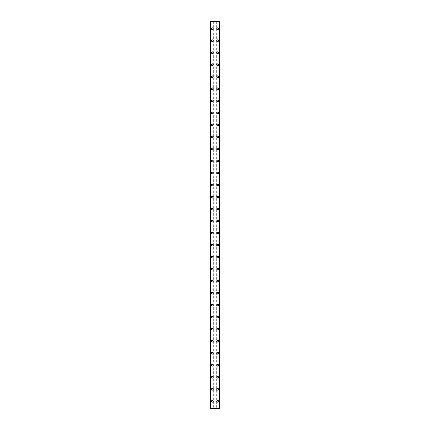 <?xml version="1.0" encoding="UTF-8"?>
<svg xmlns="http://www.w3.org/2000/svg" width="430" height="430" viewBox="0 0 430 430"><rect width="100%" height="100%" fill="white"/><g stroke="black" fill="none" stroke-linecap="round" stroke-linejoin="round"><path stroke-width="0.32" stroke-dasharray="2.15 1.61" d="M212.898 401.287A0.543 0.543 0 0 0 212.355 400.749A0.543 0.543 0 0 0 211.813 401.287A0.543 0.543 0 0 0 212.355 401.83A0.543 0.543 0 0 0 212.898 401.287A0.543 0.543 0 0 0 212.355 400.749A0.543 0.543 0 0 0 211.813 401.287A0.543 0.543 0 0 0 212.355 401.83A0.543 0.543 0 0 0 212.898 401.287M211.452 401.287A0.903 0.903 0 0 1 212.355 400.389A0.903 0.903 0 0 1 213.258 401.287A0.903 0.903 0 0 0 212.355 400.389A0.903 0.903 0 0 0 211.452 401.287A0.903 0.903 0 0 0 212.355 402.19A0.903 0.903 0 0 0 213.258 401.287A0.903 0.903 0 0 0 212.355 400.389A0.903 0.903 0 0 0 211.452 401.287A0.903 0.903 0 0 0 212.355 402.19A0.903 0.903 0 0 0 213.258 401.287A0.903 0.903 0 0 1 212.355 402.19A0.903 0.903 0 0 1 211.452 401.287M212.898 389.268A0.543 0.543 0 0 0 212.355 388.731A0.543 0.543 0 0 0 211.813 389.268A0.543 0.543 0 0 0 212.355 389.811A0.543 0.543 0 0 0 212.898 389.268A0.543 0.543 0 0 0 212.355 388.731A0.543 0.543 0 0 0 211.813 389.268A0.543 0.543 0 0 0 212.355 389.811A0.543 0.543 0 0 0 212.898 389.268M211.452 389.268A0.903 0.903 0 0 1 212.355 388.371A0.903 0.903 0 0 1 213.258 389.268A0.903 0.903 0 0 0 212.355 388.371A0.903 0.903 0 0 0 211.452 389.268A0.903 0.903 0 0 0 212.355 390.171A0.903 0.903 0 0 0 213.258 389.268A0.903 0.903 0 0 0 212.355 388.371A0.903 0.903 0 0 0 211.452 389.268A0.903 0.903 0 0 0 212.355 390.171A0.903 0.903 0 0 0 213.258 389.268A0.903 0.903 0 0 1 212.355 390.171A0.903 0.903 0 0 1 211.452 389.268M212.898 377.25A0.543 0.543 0 0 0 212.355 376.712A0.543 0.543 0 0 0 211.813 377.25A0.543 0.543 0 0 0 212.355 377.793A0.543 0.543 0 0 0 212.898 377.25A0.543 0.543 0 0 0 212.355 376.712A0.543 0.543 0 0 0 211.813 377.25A0.543 0.543 0 0 0 212.355 377.793A0.543 0.543 0 0 0 212.898 377.25M211.452 377.25A0.903 0.903 0 0 1 212.355 376.352A0.903 0.903 0 0 1 213.258 377.25A0.903 0.903 0 0 0 212.355 376.352A0.903 0.903 0 0 0 211.452 377.25A0.903 0.903 0 0 0 212.355 378.153A0.903 0.903 0 0 0 213.258 377.25A0.903 0.903 0 0 0 212.355 376.352A0.903 0.903 0 0 0 211.452 377.25A0.903 0.903 0 0 0 212.355 378.153A0.903 0.903 0 0 0 213.258 377.25A0.903 0.903 0 0 1 212.355 378.153A0.903 0.903 0 0 1 211.452 377.25M212.898 365.231A0.543 0.543 0 0 0 212.355 364.694A0.543 0.543 0 0 0 211.813 365.231A0.543 0.543 0 0 0 212.355 365.774A0.543 0.543 0 0 0 212.898 365.231A0.543 0.543 0 0 0 212.355 364.694A0.543 0.543 0 0 0 211.813 365.231A0.543 0.543 0 0 0 212.355 365.774A0.543 0.543 0 0 0 212.898 365.231M211.452 365.231A0.903 0.903 0 0 1 212.355 364.334A0.903 0.903 0 0 1 213.258 365.231A0.903 0.903 0 0 0 212.355 364.334A0.903 0.903 0 0 0 211.452 365.231A0.903 0.903 0 0 0 212.355 366.134A0.903 0.903 0 0 0 213.258 365.231A0.903 0.903 0 0 0 212.355 364.334A0.903 0.903 0 0 0 211.452 365.231A0.903 0.903 0 0 0 212.355 366.134A0.903 0.903 0 0 0 213.258 365.231A0.903 0.903 0 0 1 212.355 366.134A0.903 0.903 0 0 1 211.452 365.231M212.898 353.213A0.543 0.543 0 0 0 212.355 352.675A0.543 0.543 0 0 0 211.813 353.213A0.543 0.543 0 0 0 212.355 353.756A0.543 0.543 0 0 0 212.898 353.213A0.543 0.543 0 0 0 212.355 352.675A0.543 0.543 0 0 0 211.813 353.213A0.543 0.543 0 0 0 212.355 353.756A0.543 0.543 0 0 0 212.898 353.213M211.452 353.213A0.903 0.903 0 0 1 212.355 352.315A0.903 0.903 0 0 1 213.258 353.213A0.903 0.903 0 0 0 212.355 352.315A0.903 0.903 0 0 0 211.452 353.213A0.903 0.903 0 0 0 212.355 354.116A0.903 0.903 0 0 0 213.258 353.213A0.903 0.903 0 0 0 212.355 352.315A0.903 0.903 0 0 0 211.452 353.213A0.903 0.903 0 0 0 212.355 354.116A0.903 0.903 0 0 0 213.258 353.213A0.903 0.903 0 0 1 212.355 354.116A0.903 0.903 0 0 1 211.452 353.213M212.898 341.194A0.543 0.543 0 0 0 212.355 340.657A0.543 0.543 0 0 0 211.813 341.194A0.543 0.543 0 0 0 212.355 341.737A0.543 0.543 0 0 0 212.898 341.194A0.543 0.543 0 0 0 212.355 340.657A0.543 0.543 0 0 0 211.813 341.194A0.543 0.543 0 0 0 212.355 341.737A0.543 0.543 0 0 0 212.898 341.194M211.452 341.194A0.903 0.903 0 0 1 212.355 340.297A0.903 0.903 0 0 1 213.258 341.194A0.903 0.903 0 0 0 212.355 340.297A0.903 0.903 0 0 0 211.452 341.194A0.903 0.903 0 0 0 212.355 342.097A0.903 0.903 0 0 0 213.258 341.194A0.903 0.903 0 0 0 212.355 340.297A0.903 0.903 0 0 0 211.452 341.194A0.903 0.903 0 0 0 212.355 342.097A0.903 0.903 0 0 0 213.258 341.194A0.903 0.903 0 0 1 212.355 342.097A0.903 0.903 0 0 1 211.452 341.194M212.898 329.176A0.543 0.543 0 0 0 212.355 328.638A0.543 0.543 0 0 0 211.813 329.176A0.543 0.543 0 0 0 212.355 329.719A0.543 0.543 0 0 0 212.898 329.176A0.543 0.543 0 0 0 212.355 328.638A0.543 0.543 0 0 0 211.813 329.176A0.543 0.543 0 0 0 212.355 329.719A0.543 0.543 0 0 0 212.898 329.176M211.452 329.176A0.903 0.903 0 0 1 212.355 328.278A0.903 0.903 0 0 1 213.258 329.176A0.903 0.903 0 0 0 212.355 328.278A0.903 0.903 0 0 0 211.452 329.176A0.903 0.903 0 0 0 212.355 330.079A0.903 0.903 0 0 0 213.258 329.176A0.903 0.903 0 0 0 212.355 328.278A0.903 0.903 0 0 0 211.452 329.176A0.903 0.903 0 0 0 212.355 330.079A0.903 0.903 0 0 0 213.258 329.176A0.903 0.903 0 0 1 212.355 330.079A0.903 0.903 0 0 1 211.452 329.176M212.898 317.157A0.543 0.543 0 0 0 212.355 316.62A0.543 0.543 0 0 0 211.813 317.157A0.543 0.543 0 0 0 212.355 317.7A0.543 0.543 0 0 0 212.898 317.157A0.543 0.543 0 0 0 212.355 316.62A0.543 0.543 0 0 0 211.813 317.157A0.543 0.543 0 0 0 212.355 317.7A0.543 0.543 0 0 0 212.898 317.157M211.452 317.157A0.903 0.903 0 0 1 212.355 316.26A0.903 0.903 0 0 1 213.258 317.157A0.903 0.903 0 0 0 212.355 316.26A0.903 0.903 0 0 0 211.452 317.157A0.903 0.903 0 0 0 212.355 318.06A0.903 0.903 0 0 0 213.258 317.157A0.903 0.903 0 0 0 212.355 316.26A0.903 0.903 0 0 0 211.452 317.157A0.903 0.903 0 0 0 212.355 318.06A0.903 0.903 0 0 0 213.258 317.157A0.903 0.903 0 0 1 212.355 318.06A0.903 0.903 0 0 1 211.452 317.157M212.898 305.139A0.543 0.543 0 0 0 212.355 304.601A0.543 0.543 0 0 0 211.813 305.139A0.543 0.543 0 0 0 212.355 305.682A0.543 0.543 0 0 0 212.898 305.139A0.543 0.543 0 0 0 212.355 304.601A0.543 0.543 0 0 0 211.813 305.139A0.543 0.543 0 0 0 212.355 305.682A0.543 0.543 0 0 0 212.898 305.139M211.452 305.139A0.903 0.903 0 0 1 212.355 304.236A0.903 0.903 0 0 1 213.258 305.139A0.903 0.903 0 0 0 212.355 304.236A0.903 0.903 0 0 0 211.452 305.139A0.903 0.903 0 0 0 212.355 306.042A0.903 0.903 0 0 0 213.258 305.139A0.903 0.903 0 0 0 212.355 304.236A0.903 0.903 0 0 0 211.452 305.139A0.903 0.903 0 0 0 212.355 306.042A0.903 0.903 0 0 0 213.258 305.139A0.903 0.903 0 0 1 212.355 306.042A0.903 0.903 0 0 1 211.452 305.139M212.898 293.12A0.543 0.543 0 0 0 212.355 292.583A0.543 0.543 0 0 0 211.813 293.12A0.543 0.543 0 0 0 212.355 293.663A0.543 0.543 0 0 0 212.898 293.12A0.543 0.543 0 0 0 212.355 292.583A0.543 0.543 0 0 0 211.813 293.12A0.543 0.543 0 0 0 212.355 293.663A0.543 0.543 0 0 0 212.898 293.12M211.452 293.12A0.903 0.903 0 0 1 212.355 292.217A0.903 0.903 0 0 1 213.258 293.12A0.903 0.903 0 0 0 212.355 292.217A0.903 0.903 0 0 0 211.452 293.12A0.903 0.903 0 0 0 212.355 294.023A0.903 0.903 0 0 0 213.258 293.12A0.903 0.903 0 0 0 212.355 292.217A0.903 0.903 0 0 0 211.452 293.12A0.903 0.903 0 0 0 212.355 294.023A0.903 0.903 0 0 0 213.258 293.12A0.903 0.903 0 0 1 212.355 294.023A0.903 0.903 0 0 1 211.452 293.12M212.898 281.102A0.543 0.543 0 0 0 212.355 280.564A0.543 0.543 0 0 0 211.813 281.102A0.543 0.543 0 0 0 212.355 281.645A0.543 0.543 0 0 0 212.898 281.102A0.543 0.543 0 0 0 212.355 280.564A0.543 0.543 0 0 0 211.813 281.102A0.543 0.543 0 0 0 212.355 281.645A0.543 0.543 0 0 0 212.898 281.102M211.452 281.102A0.903 0.903 0 0 1 212.355 280.199A0.903 0.903 0 0 1 213.258 281.102A0.903 0.903 0 0 0 212.355 280.199A0.903 0.903 0 0 0 211.452 281.102A0.903 0.903 0 0 0 212.355 282.005A0.903 0.903 0 0 0 213.258 281.102A0.903 0.903 0 0 0 212.355 280.199A0.903 0.903 0 0 0 211.452 281.102A0.903 0.903 0 0 0 212.355 282.005A0.903 0.903 0 0 0 213.258 281.102A0.903 0.903 0 0 1 212.355 282.005A0.903 0.903 0 0 1 211.452 281.102M212.898 269.083A0.543 0.543 0 0 0 212.355 268.54A0.543 0.543 0 0 0 211.813 269.083A0.543 0.543 0 0 0 212.355 269.626A0.543 0.543 0 0 0 212.898 269.083A0.543 0.543 0 0 0 212.355 268.54A0.543 0.543 0 0 0 211.813 269.083A0.543 0.543 0 0 0 212.355 269.626A0.543 0.543 0 0 0 212.898 269.083M211.452 269.083A0.903 0.903 0 0 1 212.355 268.18A0.903 0.903 0 0 1 213.258 269.083A0.903 0.903 0 0 0 212.355 268.18A0.903 0.903 0 0 0 211.452 269.083A0.903 0.903 0 0 0 212.355 269.986A0.903 0.903 0 0 0 213.258 269.083A0.903 0.903 0 0 0 212.355 268.18A0.903 0.903 0 0 0 211.452 269.083A0.903 0.903 0 0 0 212.355 269.986A0.903 0.903 0 0 0 213.258 269.083A0.903 0.903 0 0 1 212.355 269.986A0.903 0.903 0 0 1 211.452 269.083M212.898 257.065A0.543 0.543 0 0 0 212.355 256.522A0.543 0.543 0 0 0 211.813 257.065A0.543 0.543 0 0 0 212.355 257.608A0.543 0.543 0 0 0 212.898 257.065A0.543 0.543 0 0 0 212.355 256.522A0.543 0.543 0 0 0 211.813 257.065A0.543 0.543 0 0 0 212.355 257.608A0.543 0.543 0 0 0 212.898 257.065M211.452 257.065A0.903 0.903 0 0 1 212.355 256.162A0.903 0.903 0 0 1 213.258 257.065A0.903 0.903 0 0 0 212.355 256.162A0.903 0.903 0 0 0 211.452 257.065A0.903 0.903 0 0 0 212.355 257.968A0.903 0.903 0 0 0 213.258 257.065A0.903 0.903 0 0 0 212.355 256.162A0.903 0.903 0 0 0 211.452 257.065A0.903 0.903 0 0 0 212.355 257.968A0.903 0.903 0 0 0 213.258 257.065A0.903 0.903 0 0 1 212.355 257.968A0.903 0.903 0 0 1 211.452 257.065M212.898 245.046A0.543 0.543 0 0 0 212.355 244.503A0.543 0.543 0 0 0 211.813 245.046A0.543 0.543 0 0 0 212.355 245.589A0.543 0.543 0 0 0 212.898 245.046A0.543 0.543 0 0 0 212.355 244.503A0.543 0.543 0 0 0 211.813 245.046A0.543 0.543 0 0 0 212.355 245.589A0.543 0.543 0 0 0 212.898 245.046M211.452 245.046A0.903 0.903 0 0 1 212.355 244.143A0.903 0.903 0 0 1 213.258 245.046A0.903 0.903 0 0 0 212.355 244.143A0.903 0.903 0 0 0 211.452 245.046A0.903 0.903 0 0 0 212.355 245.949A0.903 0.903 0 0 0 213.258 245.046A0.903 0.903 0 0 0 212.355 244.143A0.903 0.903 0 0 0 211.452 245.046A0.903 0.903 0 0 0 212.355 245.949A0.903 0.903 0 0 0 213.258 245.046A0.903 0.903 0 0 1 212.355 245.949A0.903 0.903 0 0 1 211.452 245.046M212.898 233.028A0.543 0.543 0 0 0 212.355 232.485A0.543 0.543 0 0 0 211.813 233.028A0.543 0.543 0 0 0 212.355 233.571A0.543 0.543 0 0 0 212.898 233.028A0.543 0.543 0 0 0 212.355 232.485A0.543 0.543 0 0 0 211.813 233.028A0.543 0.543 0 0 0 212.355 233.571A0.543 0.543 0 0 0 212.898 233.028M211.452 233.028A0.903 0.903 0 0 1 212.355 232.125A0.903 0.903 0 0 1 213.258 233.028A0.903 0.903 0 0 0 212.355 232.125A0.903 0.903 0 0 0 211.452 233.028A0.903 0.903 0 0 0 212.355 233.931A0.903 0.903 0 0 0 213.258 233.028A0.903 0.903 0 0 0 212.355 232.125A0.903 0.903 0 0 0 211.452 233.028A0.903 0.903 0 0 0 212.355 233.931A0.903 0.903 0 0 0 213.258 233.028A0.903 0.903 0 0 1 212.355 233.931A0.903 0.903 0 0 1 211.452 233.028M212.898 221.009A0.543 0.543 0 0 0 212.355 220.466A0.543 0.543 0 0 0 211.813 221.009A0.543 0.543 0 0 0 212.355 221.552A0.543 0.543 0 0 0 212.898 221.009A0.543 0.543 0 0 0 212.355 220.466A0.543 0.543 0 0 0 211.813 221.009A0.543 0.543 0 0 0 212.355 221.552A0.543 0.543 0 0 0 212.898 221.009M211.452 221.009A0.903 0.903 0 0 1 212.355 220.106A0.903 0.903 0 0 1 213.258 221.009A0.903 0.903 0 0 0 212.355 220.106A0.903 0.903 0 0 0 211.452 221.009A0.903 0.903 0 0 0 212.355 221.912A0.903 0.903 0 0 0 213.258 221.009A0.903 0.903 0 0 0 212.355 220.106A0.903 0.903 0 0 0 211.452 221.009A0.903 0.903 0 0 0 212.355 221.912A0.903 0.903 0 0 0 213.258 221.009A0.903 0.903 0 0 1 212.355 221.912A0.903 0.903 0 0 1 211.452 221.009M212.898 208.991A0.543 0.543 0 0 0 212.355 208.448A0.543 0.543 0 0 0 211.813 208.991A0.543 0.543 0 0 0 212.355 209.534A0.543 0.543 0 0 0 212.898 208.991A0.543 0.543 0 0 0 212.355 208.448A0.543 0.543 0 0 0 211.813 208.991A0.543 0.543 0 0 0 212.355 209.534A0.543 0.543 0 0 0 212.898 208.991M211.452 208.991A0.903 0.903 0 0 1 212.355 208.088A0.903 0.903 0 0 1 213.258 208.991A0.903 0.903 0 0 0 212.355 208.088A0.903 0.903 0 0 0 211.452 208.991A0.903 0.903 0 0 0 212.355 209.894A0.903 0.903 0 0 0 213.258 208.991A0.903 0.903 0 0 0 212.355 208.088A0.903 0.903 0 0 0 211.452 208.991A0.903 0.903 0 0 0 212.355 209.894A0.903 0.903 0 0 0 213.258 208.991A0.903 0.903 0 0 1 212.355 209.894A0.903 0.903 0 0 1 211.452 208.991M212.898 196.972A0.543 0.543 0 0 0 212.355 196.429A0.543 0.543 0 0 0 211.813 196.972A0.543 0.543 0 0 0 212.355 197.515A0.543 0.543 0 0 0 212.898 196.972A0.543 0.543 0 0 0 212.355 196.429A0.543 0.543 0 0 0 211.813 196.972A0.543 0.543 0 0 0 212.355 197.515A0.543 0.543 0 0 0 212.898 196.972M211.452 196.972A0.903 0.903 0 0 1 212.355 196.069A0.903 0.903 0 0 1 213.258 196.972A0.903 0.903 0 0 0 212.355 196.069A0.903 0.903 0 0 0 211.452 196.972A0.903 0.903 0 0 0 212.355 197.875A0.903 0.903 0 0 0 213.258 196.972A0.903 0.903 0 0 0 212.355 196.069A0.903 0.903 0 0 0 211.452 196.972A0.903 0.903 0 0 0 212.355 197.875A0.903 0.903 0 0 0 213.258 196.972A0.903 0.903 0 0 1 212.355 197.875A0.903 0.903 0 0 1 211.452 196.972M212.898 184.954A0.543 0.543 0 0 0 212.355 184.411A0.543 0.543 0 0 0 211.813 184.954A0.543 0.543 0 0 0 212.355 185.497A0.543 0.543 0 0 0 212.898 184.954A0.543 0.543 0 0 0 212.355 184.411A0.543 0.543 0 0 0 211.813 184.954A0.543 0.543 0 0 0 212.355 185.497A0.543 0.543 0 0 0 212.898 184.954M211.452 184.954A0.903 0.903 0 0 1 212.355 184.051A0.903 0.903 0 0 1 213.258 184.954A0.903 0.903 0 0 0 212.355 184.051A0.903 0.903 0 0 0 211.452 184.954A0.903 0.903 0 0 0 212.355 185.857A0.903 0.903 0 0 0 213.258 184.954A0.903 0.903 0 0 0 212.355 184.051A0.903 0.903 0 0 0 211.452 184.954A0.903 0.903 0 0 0 212.355 185.857A0.903 0.903 0 0 0 213.258 184.954A0.903 0.903 0 0 1 212.355 185.857A0.903 0.903 0 0 1 211.452 184.954M212.898 172.935A0.543 0.543 0 0 0 212.355 172.392A0.543 0.543 0 0 0 211.813 172.935A0.543 0.543 0 0 0 212.355 173.478A0.543 0.543 0 0 0 212.898 172.935A0.543 0.543 0 0 0 212.355 172.392A0.543 0.543 0 0 0 211.813 172.935A0.543 0.543 0 0 0 212.355 173.478A0.543 0.543 0 0 0 212.898 172.935M211.452 172.935A0.903 0.903 0 0 1 212.355 172.032A0.903 0.903 0 0 1 213.258 172.935A0.903 0.903 0 0 0 212.355 172.032A0.903 0.903 0 0 0 211.452 172.935A0.903 0.903 0 0 0 212.355 173.838A0.903 0.903 0 0 0 213.258 172.935A0.903 0.903 0 0 0 212.355 172.032A0.903 0.903 0 0 0 211.452 172.935A0.903 0.903 0 0 0 212.355 173.838A0.903 0.903 0 0 0 213.258 172.935A0.903 0.903 0 0 1 212.355 173.838A0.903 0.903 0 0 1 211.452 172.935M212.898 160.917A0.543 0.543 0 0 0 212.355 160.374A0.543 0.543 0 0 0 211.813 160.917A0.543 0.543 0 0 0 212.355 161.46A0.543 0.543 0 0 0 212.898 160.917A0.543 0.543 0 0 0 212.355 160.374A0.543 0.543 0 0 0 211.813 160.917A0.543 0.543 0 0 0 212.355 161.46A0.543 0.543 0 0 0 212.898 160.917M211.452 160.917A0.903 0.903 0 0 1 212.355 160.014A0.903 0.903 0 0 1 213.258 160.917A0.903 0.903 0 0 0 212.355 160.014A0.903 0.903 0 0 0 211.452 160.917A0.903 0.903 0 0 0 212.355 161.82A0.903 0.903 0 0 0 213.258 160.917A0.903 0.903 0 0 0 212.355 160.014A0.903 0.903 0 0 0 211.452 160.917A0.903 0.903 0 0 0 212.355 161.82A0.903 0.903 0 0 0 213.258 160.917A0.903 0.903 0 0 1 212.355 161.82A0.903 0.903 0 0 1 211.452 160.917M212.898 148.898A0.543 0.543 0 0 0 212.355 148.355A0.543 0.543 0 0 0 211.813 148.898A0.543 0.543 0 0 0 212.355 149.436A0.543 0.543 0 0 0 212.898 148.898A0.543 0.543 0 0 0 212.355 148.355A0.543 0.543 0 0 0 211.813 148.898A0.543 0.543 0 0 0 212.355 149.436A0.543 0.543 0 0 0 212.898 148.898M211.452 148.898A0.903 0.903 0 0 1 212.355 147.995A0.903 0.903 0 0 1 213.258 148.898A0.903 0.903 0 0 0 212.355 147.995A0.903 0.903 0 0 0 211.452 148.898A0.903 0.903 0 0 0 212.355 149.801A0.903 0.903 0 0 0 213.258 148.898A0.903 0.903 0 0 0 212.355 147.995A0.903 0.903 0 0 0 211.452 148.898A0.903 0.903 0 0 0 212.355 149.801A0.903 0.903 0 0 0 213.258 148.898A0.903 0.903 0 0 1 212.355 149.801A0.903 0.903 0 0 1 211.452 148.898M212.898 136.88A0.543 0.543 0 0 0 212.355 136.337A0.543 0.543 0 0 0 211.813 136.88A0.543 0.543 0 0 0 212.355 137.417A0.543 0.543 0 0 0 212.898 136.88A0.543 0.543 0 0 0 212.355 136.337A0.543 0.543 0 0 0 211.813 136.88A0.543 0.543 0 0 0 212.355 137.417A0.543 0.543 0 0 0 212.898 136.88M211.452 136.88A0.903 0.903 0 0 1 212.355 135.977A0.903 0.903 0 0 1 213.258 136.88A0.903 0.903 0 0 0 212.355 135.977A0.903 0.903 0 0 0 211.452 136.88A0.903 0.903 0 0 0 212.355 137.783A0.903 0.903 0 0 0 213.258 136.88A0.903 0.903 0 0 0 212.355 135.977A0.903 0.903 0 0 0 211.452 136.88A0.903 0.903 0 0 0 212.355 137.783A0.903 0.903 0 0 0 213.258 136.88A0.903 0.903 0 0 1 212.355 137.783A0.903 0.903 0 0 1 211.452 136.88M212.898 124.861A0.543 0.543 0 0 0 212.355 124.318A0.543 0.543 0 0 0 211.813 124.861A0.543 0.543 0 0 0 212.355 125.399A0.543 0.543 0 0 0 212.898 124.861A0.543 0.543 0 0 0 212.355 124.318A0.543 0.543 0 0 0 211.813 124.861A0.543 0.543 0 0 0 212.355 125.399A0.543 0.543 0 0 0 212.898 124.861M211.452 124.861A0.903 0.903 0 0 1 212.355 123.958A0.903 0.903 0 0 1 213.258 124.861A0.903 0.903 0 0 0 212.355 123.958A0.903 0.903 0 0 0 211.452 124.861A0.903 0.903 0 0 0 212.355 125.764A0.903 0.903 0 0 0 213.258 124.861A0.903 0.903 0 0 0 212.355 123.958A0.903 0.903 0 0 0 211.452 124.861A0.903 0.903 0 0 0 212.355 125.764A0.903 0.903 0 0 0 213.258 124.861A0.903 0.903 0 0 1 212.355 125.764A0.903 0.903 0 0 1 211.452 124.861M212.898 112.843A0.543 0.543 0 0 0 212.355 112.3A0.543 0.543 0 0 0 211.813 112.843A0.543 0.543 0 0 0 212.355 113.38A0.543 0.543 0 0 0 212.898 112.843A0.543 0.543 0 0 0 212.355 112.3A0.543 0.543 0 0 0 211.813 112.843A0.543 0.543 0 0 0 212.355 113.38A0.543 0.543 0 0 0 212.898 112.843M211.452 112.843A0.903 0.903 0 0 1 212.355 111.94A0.903 0.903 0 0 1 213.258 112.843A0.903 0.903 0 0 0 212.355 111.94A0.903 0.903 0 0 0 211.452 112.843A0.903 0.903 0 0 0 212.355 113.74A0.903 0.903 0 0 0 213.258 112.843A0.903 0.903 0 0 0 212.355 111.94A0.903 0.903 0 0 0 211.452 112.843A0.903 0.903 0 0 0 212.355 113.74A0.903 0.903 0 0 0 213.258 112.843A0.903 0.903 0 0 1 212.355 113.74A0.903 0.903 0 0 1 211.452 112.843M212.898 100.824A0.543 0.543 0 0 0 212.355 100.281A0.543 0.543 0 0 0 211.813 100.824A0.543 0.543 0 0 0 212.355 101.362A0.543 0.543 0 0 0 212.898 100.824A0.543 0.543 0 0 0 212.355 100.281A0.543 0.543 0 0 0 211.813 100.824A0.543 0.543 0 0 0 212.355 101.362A0.543 0.543 0 0 0 212.898 100.824M211.452 100.824A0.903 0.903 0 0 1 212.355 99.921A0.903 0.903 0 0 1 213.258 100.824A0.903 0.903 0 0 0 212.355 99.921A0.903 0.903 0 0 0 211.452 100.824A0.903 0.903 0 0 0 212.355 101.722A0.903 0.903 0 0 0 213.258 100.824A0.903 0.903 0 0 0 212.355 99.921A0.903 0.903 0 0 0 211.452 100.824A0.903 0.903 0 0 0 212.355 101.722A0.903 0.903 0 0 0 213.258 100.824A0.903 0.903 0 0 1 212.355 101.722A0.903 0.903 0 0 1 211.452 100.824M212.898 88.806A0.543 0.543 0 0 0 212.355 88.263A0.543 0.543 0 0 0 211.813 88.806A0.543 0.543 0 0 0 212.355 89.343A0.543 0.543 0 0 0 212.898 88.806A0.543 0.543 0 0 0 212.355 88.263A0.543 0.543 0 0 0 211.813 88.806A0.543 0.543 0 0 0 212.355 89.343A0.543 0.543 0 0 0 212.898 88.806M211.452 88.806A0.903 0.903 0 0 1 212.355 87.903A0.903 0.903 0 0 1 213.258 88.806A0.903 0.903 0 0 0 212.355 87.903A0.903 0.903 0 0 0 211.452 88.806A0.903 0.903 0 0 0 212.355 89.703A0.903 0.903 0 0 0 213.258 88.806A0.903 0.903 0 0 0 212.355 87.903A0.903 0.903 0 0 0 211.452 88.806A0.903 0.903 0 0 0 212.355 89.703A0.903 0.903 0 0 0 213.258 88.806A0.903 0.903 0 0 1 212.355 89.703A0.903 0.903 0 0 1 211.452 88.806M212.898 76.787A0.543 0.543 0 0 0 212.355 76.244A0.543 0.543 0 0 0 211.813 76.787A0.543 0.543 0 0 0 212.355 77.325A0.543 0.543 0 0 0 212.898 76.787A0.543 0.543 0 0 0 212.355 76.244A0.543 0.543 0 0 0 211.813 76.787A0.543 0.543 0 0 0 212.355 77.325A0.543 0.543 0 0 0 212.898 76.787M211.452 76.787A0.903 0.903 0 0 1 212.355 75.884A0.903 0.903 0 0 1 213.258 76.787A0.903 0.903 0 0 0 212.355 75.884A0.903 0.903 0 0 0 211.452 76.787A0.903 0.903 0 0 0 212.355 77.685A0.903 0.903 0 0 0 213.258 76.787A0.903 0.903 0 0 0 212.355 75.884A0.903 0.903 0 0 0 211.452 76.787A0.903 0.903 0 0 0 212.355 77.685A0.903 0.903 0 0 0 213.258 76.787A0.903 0.903 0 0 1 212.355 77.685A0.903 0.903 0 0 1 211.452 76.787M212.898 64.769A0.543 0.543 0 0 0 212.355 64.226A0.543 0.543 0 0 0 211.813 64.769A0.543 0.543 0 0 0 212.355 65.306A0.543 0.543 0 0 0 212.898 64.769A0.543 0.543 0 0 0 212.355 64.226A0.543 0.543 0 0 0 211.813 64.769A0.543 0.543 0 0 0 212.355 65.306A0.543 0.543 0 0 0 212.898 64.769M211.452 64.769A0.903 0.903 0 0 1 212.355 63.866A0.903 0.903 0 0 1 213.258 64.769A0.903 0.903 0 0 0 212.355 63.866A0.903 0.903 0 0 0 211.452 64.769A0.903 0.903 0 0 0 212.355 65.666A0.903 0.903 0 0 0 213.258 64.769A0.903 0.903 0 0 0 212.355 63.866A0.903 0.903 0 0 0 211.452 64.769A0.903 0.903 0 0 0 212.355 65.666A0.903 0.903 0 0 0 213.258 64.769A0.903 0.903 0 0 1 212.355 65.666A0.903 0.903 0 0 1 211.452 64.769M212.898 52.75A0.543 0.543 0 0 0 212.355 52.207A0.543 0.543 0 0 0 211.813 52.75A0.543 0.543 0 0 0 212.355 53.288A0.543 0.543 0 0 0 212.898 52.75A0.543 0.543 0 0 0 212.355 52.207A0.543 0.543 0 0 0 211.813 52.75A0.543 0.543 0 0 0 212.355 53.288A0.543 0.543 0 0 0 212.898 52.75M211.452 52.75A0.903 0.903 0 0 1 212.355 51.847A0.903 0.903 0 0 1 213.258 52.75A0.903 0.903 0 0 0 212.355 51.847A0.903 0.903 0 0 0 211.452 52.75A0.903 0.903 0 0 0 212.355 53.648A0.903 0.903 0 0 0 213.258 52.75A0.903 0.903 0 0 0 212.355 51.847A0.903 0.903 0 0 0 211.452 52.75A0.903 0.903 0 0 0 212.355 53.648A0.903 0.903 0 0 0 213.258 52.75A0.903 0.903 0 0 1 212.355 53.648A0.903 0.903 0 0 1 211.452 52.75M212.898 40.732A0.543 0.543 0 0 0 212.355 40.189A0.543 0.543 0 0 0 211.813 40.732A0.543 0.543 0 0 0 212.355 41.269A0.543 0.543 0 0 0 212.898 40.732A0.543 0.543 0 0 0 212.355 40.189A0.543 0.543 0 0 0 211.813 40.732A0.543 0.543 0 0 0 212.355 41.269A0.543 0.543 0 0 0 212.898 40.732M211.452 40.732A0.903 0.903 0 0 1 212.355 39.829A0.903 0.903 0 0 1 213.258 40.732A0.903 0.903 0 0 0 212.355 39.829A0.903 0.903 0 0 0 211.452 40.732A0.903 0.903 0 0 0 212.355 41.629A0.903 0.903 0 0 0 213.258 40.732A0.903 0.903 0 0 0 212.355 39.829A0.903 0.903 0 0 0 211.452 40.732A0.903 0.903 0 0 0 212.355 41.629A0.903 0.903 0 0 0 213.258 40.732A0.903 0.903 0 0 1 212.355 41.629A0.903 0.903 0 0 1 211.452 40.732M212.898 28.713A0.543 0.543 0 0 0 212.355 28.17A0.543 0.543 0 0 0 211.813 28.713A0.543 0.543 0 0 0 212.355 29.251A0.543 0.543 0 0 0 212.898 28.713A0.543 0.543 0 0 0 212.355 28.17A0.543 0.543 0 0 0 211.813 28.713A0.543 0.543 0 0 0 212.355 29.251A0.543 0.543 0 0 0 212.898 28.713M211.452 28.713A0.903 0.903 0 0 1 212.355 27.81A0.903 0.903 0 0 1 213.258 28.713A0.903 0.903 0 0 0 212.355 27.81A0.903 0.903 0 0 0 211.452 28.713A0.903 0.903 0 0 0 212.355 29.611A0.903 0.903 0 0 0 213.258 28.713A0.903 0.903 0 0 0 212.355 27.81A0.903 0.903 0 0 0 211.452 28.713A0.903 0.903 0 0 0 212.355 29.611A0.903 0.903 0 0 0 213.258 28.713A0.903 0.903 0 0 1 212.355 29.611A0.903 0.903 0 0 1 211.452 28.713M218.187 401.287A0.543 0.543 0 0 0 217.644 400.749A0.543 0.543 0 0 0 217.102 401.287A0.543 0.543 0 0 0 217.644 401.83A0.543 0.543 0 0 0 218.187 401.287A0.543 0.543 0 0 0 217.644 400.749A0.543 0.543 0 0 0 217.102 401.287A0.543 0.543 0 0 0 217.644 401.83A0.543 0.543 0 0 0 218.187 401.287M216.742 401.287A0.903 0.903 0 0 1 217.644 400.389A0.903 0.903 0 0 1 218.548 401.287A0.903 0.903 0 0 0 217.644 400.389A0.903 0.903 0 0 0 216.742 401.287A0.903 0.903 0 0 0 217.644 402.19A0.903 0.903 0 0 0 218.548 401.287A0.903 0.903 0 0 0 217.644 400.389A0.903 0.903 0 0 0 216.742 401.287A0.903 0.903 0 0 0 217.644 402.19A0.903 0.903 0 0 0 218.548 401.287A0.903 0.903 0 0 1 217.644 402.19A0.903 0.903 0 0 1 216.742 401.287M218.187 389.268A0.543 0.543 0 0 0 217.644 388.731A0.543 0.543 0 0 0 217.102 389.268A0.543 0.543 0 0 0 217.644 389.811A0.543 0.543 0 0 0 218.187 389.268A0.543 0.543 0 0 0 217.644 388.731A0.543 0.543 0 0 0 217.102 389.268A0.543 0.543 0 0 0 217.644 389.811A0.543 0.543 0 0 0 218.187 389.268M216.742 389.268A0.903 0.903 0 0 1 217.644 388.371A0.903 0.903 0 0 1 218.548 389.268A0.903 0.903 0 0 0 217.644 388.371A0.903 0.903 0 0 0 216.742 389.268A0.903 0.903 0 0 0 217.644 390.171A0.903 0.903 0 0 0 218.548 389.268A0.903 0.903 0 0 0 217.644 388.371A0.903 0.903 0 0 0 216.742 389.268A0.903 0.903 0 0 0 217.644 390.171A0.903 0.903 0 0 0 218.548 389.268A0.903 0.903 0 0 1 217.644 390.171A0.903 0.903 0 0 1 216.742 389.268M218.187 377.25A0.543 0.543 0 0 0 217.644 376.712A0.543 0.543 0 0 0 217.102 377.25A0.543 0.543 0 0 0 217.644 377.793A0.543 0.543 0 0 0 218.187 377.25A0.543 0.543 0 0 0 217.644 376.712A0.543 0.543 0 0 0 217.102 377.25A0.543 0.543 0 0 0 217.644 377.793A0.543 0.543 0 0 0 218.187 377.25M216.742 377.25A0.903 0.903 0 0 1 217.644 376.352A0.903 0.903 0 0 1 218.548 377.25A0.903 0.903 0 0 0 217.644 376.352A0.903 0.903 0 0 0 216.742 377.25A0.903 0.903 0 0 0 217.644 378.153A0.903 0.903 0 0 0 218.548 377.25A0.903 0.903 0 0 0 217.644 376.352A0.903 0.903 0 0 0 216.742 377.25A0.903 0.903 0 0 0 217.644 378.153A0.903 0.903 0 0 0 218.548 377.25A0.903 0.903 0 0 1 217.644 378.153A0.903 0.903 0 0 1 216.742 377.25M218.187 365.231A0.543 0.543 0 0 0 217.644 364.694A0.543 0.543 0 0 0 217.102 365.231A0.543 0.543 0 0 0 217.644 365.774A0.543 0.543 0 0 0 218.187 365.231A0.543 0.543 0 0 0 217.644 364.694A0.543 0.543 0 0 0 217.102 365.231A0.543 0.543 0 0 0 217.644 365.774A0.543 0.543 0 0 0 218.187 365.231M216.742 365.231A0.903 0.903 0 0 1 217.644 364.334A0.903 0.903 0 0 1 218.548 365.231A0.903 0.903 0 0 0 217.644 364.334A0.903 0.903 0 0 0 216.742 365.231A0.903 0.903 0 0 0 217.644 366.134A0.903 0.903 0 0 0 218.548 365.231A0.903 0.903 0 0 0 217.644 364.334A0.903 0.903 0 0 0 216.742 365.231A0.903 0.903 0 0 0 217.644 366.134A0.903 0.903 0 0 0 218.548 365.231A0.903 0.903 0 0 1 217.644 366.134A0.903 0.903 0 0 1 216.742 365.231M218.187 353.213A0.543 0.543 0 0 0 217.644 352.675A0.543 0.543 0 0 0 217.102 353.213A0.543 0.543 0 0 0 217.644 353.756A0.543 0.543 0 0 0 218.187 353.213A0.543 0.543 0 0 0 217.644 352.675A0.543 0.543 0 0 0 217.102 353.213A0.543 0.543 0 0 0 217.644 353.756A0.543 0.543 0 0 0 218.187 353.213M216.742 353.213A0.903 0.903 0 0 1 217.644 352.315A0.903 0.903 0 0 1 218.548 353.213A0.903 0.903 0 0 0 217.644 352.315A0.903 0.903 0 0 0 216.742 353.213A0.903 0.903 0 0 0 217.644 354.116A0.903 0.903 0 0 0 218.548 353.213A0.903 0.903 0 0 0 217.644 352.315A0.903 0.903 0 0 0 216.742 353.213A0.903 0.903 0 0 0 217.644 354.116A0.903 0.903 0 0 0 218.548 353.213A0.903 0.903 0 0 1 217.644 354.116A0.903 0.903 0 0 1 216.742 353.213M218.187 341.194A0.543 0.543 0 0 0 217.644 340.657A0.543 0.543 0 0 0 217.102 341.194A0.543 0.543 0 0 0 217.644 341.737A0.543 0.543 0 0 0 218.187 341.194A0.543 0.543 0 0 0 217.644 340.657A0.543 0.543 0 0 0 217.102 341.194A0.543 0.543 0 0 0 217.644 341.737A0.543 0.543 0 0 0 218.187 341.194M216.742 341.194A0.903 0.903 0 0 1 217.644 340.297A0.903 0.903 0 0 1 218.548 341.194A0.903 0.903 0 0 0 217.644 340.297A0.903 0.903 0 0 0 216.742 341.194A0.903 0.903 0 0 0 217.644 342.097A0.903 0.903 0 0 0 218.548 341.194A0.903 0.903 0 0 0 217.644 340.297A0.903 0.903 0 0 0 216.742 341.194A0.903 0.903 0 0 0 217.644 342.097A0.903 0.903 0 0 0 218.548 341.194A0.903 0.903 0 0 1 217.644 342.097A0.903 0.903 0 0 1 216.742 341.194M218.187 329.176A0.543 0.543 0 0 0 217.644 328.638A0.543 0.543 0 0 0 217.102 329.176A0.543 0.543 0 0 0 217.644 329.719A0.543 0.543 0 0 0 218.187 329.176A0.543 0.543 0 0 0 217.644 328.638A0.543 0.543 0 0 0 217.102 329.176A0.543 0.543 0 0 0 217.644 329.719A0.543 0.543 0 0 0 218.187 329.176M216.742 329.176A0.903 0.903 0 0 1 217.644 328.278A0.903 0.903 0 0 1 218.548 329.176A0.903 0.903 0 0 0 217.644 328.278A0.903 0.903 0 0 0 216.742 329.176A0.903 0.903 0 0 0 217.644 330.079A0.903 0.903 0 0 0 218.548 329.176A0.903 0.903 0 0 0 217.644 328.278A0.903 0.903 0 0 0 216.742 329.176A0.903 0.903 0 0 0 217.644 330.079A0.903 0.903 0 0 0 218.548 329.176A0.903 0.903 0 0 1 217.644 330.079A0.903 0.903 0 0 1 216.742 329.176M218.187 317.157A0.543 0.543 0 0 0 217.644 316.62A0.543 0.543 0 0 0 217.102 317.157A0.543 0.543 0 0 0 217.644 317.7A0.543 0.543 0 0 0 218.187 317.157A0.543 0.543 0 0 0 217.644 316.62A0.543 0.543 0 0 0 217.102 317.157A0.543 0.543 0 0 0 217.644 317.7A0.543 0.543 0 0 0 218.187 317.157M216.742 317.157A0.903 0.903 0 0 1 217.644 316.26A0.903 0.903 0 0 1 218.548 317.157A0.903 0.903 0 0 0 217.644 316.26A0.903 0.903 0 0 0 216.742 317.157A0.903 0.903 0 0 0 217.644 318.06A0.903 0.903 0 0 0 218.548 317.157A0.903 0.903 0 0 0 217.644 316.26A0.903 0.903 0 0 0 216.742 317.157A0.903 0.903 0 0 0 217.644 318.06A0.903 0.903 0 0 0 218.548 317.157A0.903 0.903 0 0 1 217.644 318.06A0.903 0.903 0 0 1 216.742 317.157M218.187 305.139A0.543 0.543 0 0 0 217.644 304.601A0.543 0.543 0 0 0 217.102 305.139A0.543 0.543 0 0 0 217.644 305.682A0.543 0.543 0 0 0 218.187 305.139A0.543 0.543 0 0 0 217.644 304.601A0.543 0.543 0 0 0 217.102 305.139A0.543 0.543 0 0 0 217.644 305.682A0.543 0.543 0 0 0 218.187 305.139M216.742 305.139A0.903 0.903 0 0 1 217.644 304.236A0.903 0.903 0 0 1 218.548 305.139A0.903 0.903 0 0 0 217.644 304.236A0.903 0.903 0 0 0 216.742 305.139A0.903 0.903 0 0 0 217.644 306.042A0.903 0.903 0 0 0 218.548 305.139A0.903 0.903 0 0 0 217.644 304.236A0.903 0.903 0 0 0 216.742 305.139A0.903 0.903 0 0 0 217.644 306.042A0.903 0.903 0 0 0 218.548 305.139A0.903 0.903 0 0 1 217.644 306.042A0.903 0.903 0 0 1 216.742 305.139M218.187 293.12A0.543 0.543 0 0 0 217.644 292.583A0.543 0.543 0 0 0 217.102 293.12A0.543 0.543 0 0 0 217.644 293.663A0.543 0.543 0 0 0 218.187 293.12A0.543 0.543 0 0 0 217.644 292.583A0.543 0.543 0 0 0 217.102 293.12A0.543 0.543 0 0 0 217.644 293.663A0.543 0.543 0 0 0 218.187 293.12M216.742 293.12A0.903 0.903 0 0 1 217.644 292.217A0.903 0.903 0 0 1 218.548 293.12A0.903 0.903 0 0 0 217.644 292.217A0.903 0.903 0 0 0 216.742 293.12A0.903 0.903 0 0 0 217.644 294.023A0.903 0.903 0 0 0 218.548 293.12A0.903 0.903 0 0 0 217.644 292.217A0.903 0.903 0 0 0 216.742 293.12A0.903 0.903 0 0 0 217.644 294.023A0.903 0.903 0 0 0 218.548 293.12A0.903 0.903 0 0 1 217.644 294.023A0.903 0.903 0 0 1 216.742 293.12M218.187 281.102A0.543 0.543 0 0 0 217.644 280.564A0.543 0.543 0 0 0 217.102 281.102A0.543 0.543 0 0 0 217.644 281.645A0.543 0.543 0 0 0 218.187 281.102A0.543 0.543 0 0 0 217.644 280.564A0.543 0.543 0 0 0 217.102 281.102A0.543 0.543 0 0 0 217.644 281.645A0.543 0.543 0 0 0 218.187 281.102M216.742 281.102A0.903 0.903 0 0 1 217.644 280.199A0.903 0.903 0 0 1 218.548 281.102A0.903 0.903 0 0 0 217.644 280.199A0.903 0.903 0 0 0 216.742 281.102A0.903 0.903 0 0 0 217.644 282.005A0.903 0.903 0 0 0 218.548 281.102A0.903 0.903 0 0 0 217.644 280.199A0.903 0.903 0 0 0 216.742 281.102A0.903 0.903 0 0 0 217.644 282.005A0.903 0.903 0 0 0 218.548 281.102A0.903 0.903 0 0 1 217.644 282.005A0.903 0.903 0 0 1 216.742 281.102M218.187 269.083A0.543 0.543 0 0 0 217.644 268.54A0.543 0.543 0 0 0 217.102 269.083A0.543 0.543 0 0 0 217.644 269.626A0.543 0.543 0 0 0 218.187 269.083A0.543 0.543 0 0 0 217.644 268.54A0.543 0.543 0 0 0 217.102 269.083A0.543 0.543 0 0 0 217.644 269.626A0.543 0.543 0 0 0 218.187 269.083M216.742 269.083A0.903 0.903 0 0 1 217.644 268.18A0.903 0.903 0 0 1 218.548 269.083A0.903 0.903 0 0 0 217.644 268.18A0.903 0.903 0 0 0 216.742 269.083A0.903 0.903 0 0 0 217.644 269.986A0.903 0.903 0 0 0 218.548 269.083A0.903 0.903 0 0 0 217.644 268.18A0.903 0.903 0 0 0 216.742 269.083A0.903 0.903 0 0 0 217.644 269.986A0.903 0.903 0 0 0 218.548 269.083A0.903 0.903 0 0 1 217.644 269.986A0.903 0.903 0 0 1 216.742 269.083M218.187 257.065A0.543 0.543 0 0 0 217.644 256.522A0.543 0.543 0 0 0 217.102 257.065A0.543 0.543 0 0 0 217.644 257.608A0.543 0.543 0 0 0 218.187 257.065A0.543 0.543 0 0 0 217.644 256.522A0.543 0.543 0 0 0 217.102 257.065A0.543 0.543 0 0 0 217.644 257.608A0.543 0.543 0 0 0 218.187 257.065M216.742 257.065A0.903 0.903 0 0 1 217.644 256.162A0.903 0.903 0 0 1 218.548 257.065A0.903 0.903 0 0 0 217.644 256.162A0.903 0.903 0 0 0 216.742 257.065A0.903 0.903 0 0 0 217.644 257.968A0.903 0.903 0 0 0 218.548 257.065A0.903 0.903 0 0 0 217.644 256.162A0.903 0.903 0 0 0 216.742 257.065A0.903 0.903 0 0 0 217.644 257.968A0.903 0.903 0 0 0 218.548 257.065A0.903 0.903 0 0 1 217.644 257.968A0.903 0.903 0 0 1 216.742 257.065M218.187 245.046A0.543 0.543 0 0 0 217.644 244.503A0.543 0.543 0 0 0 217.102 245.046A0.543 0.543 0 0 0 217.644 245.589A0.543 0.543 0 0 0 218.187 245.046A0.543 0.543 0 0 0 217.644 244.503A0.543 0.543 0 0 0 217.102 245.046A0.543 0.543 0 0 0 217.644 245.589A0.543 0.543 0 0 0 218.187 245.046M216.742 245.046A0.903 0.903 0 0 1 217.644 244.143A0.903 0.903 0 0 1 218.548 245.046A0.903 0.903 0 0 0 217.644 244.143A0.903 0.903 0 0 0 216.742 245.046A0.903 0.903 0 0 0 217.644 245.949A0.903 0.903 0 0 0 218.548 245.046A0.903 0.903 0 0 0 217.644 244.143A0.903 0.903 0 0 0 216.742 245.046A0.903 0.903 0 0 0 217.644 245.949A0.903 0.903 0 0 0 218.548 245.046A0.903 0.903 0 0 1 217.644 245.949A0.903 0.903 0 0 1 216.742 245.046M218.187 233.028A0.543 0.543 0 0 0 217.644 232.485A0.543 0.543 0 0 0 217.102 233.028A0.543 0.543 0 0 0 217.644 233.571A0.543 0.543 0 0 0 218.187 233.028A0.543 0.543 0 0 0 217.644 232.485A0.543 0.543 0 0 0 217.102 233.028A0.543 0.543 0 0 0 217.644 233.571A0.543 0.543 0 0 0 218.187 233.028M216.742 233.028A0.903 0.903 0 0 1 217.644 232.125A0.903 0.903 0 0 1 218.548 233.028A0.903 0.903 0 0 0 217.644 232.125A0.903 0.903 0 0 0 216.742 233.028A0.903 0.903 0 0 0 217.644 233.931A0.903 0.903 0 0 0 218.548 233.028A0.903 0.903 0 0 0 217.644 232.125A0.903 0.903 0 0 0 216.742 233.028A0.903 0.903 0 0 0 217.644 233.931A0.903 0.903 0 0 0 218.548 233.028A0.903 0.903 0 0 1 217.644 233.931A0.903 0.903 0 0 1 216.742 233.028M218.187 221.009A0.543 0.543 0 0 0 217.644 220.466A0.543 0.543 0 0 0 217.102 221.009A0.543 0.543 0 0 0 217.644 221.552A0.543 0.543 0 0 0 218.187 221.009A0.543 0.543 0 0 0 217.644 220.466A0.543 0.543 0 0 0 217.102 221.009A0.543 0.543 0 0 0 217.644 221.552A0.543 0.543 0 0 0 218.187 221.009M216.742 221.009A0.903 0.903 0 0 1 217.644 220.106A0.903 0.903 0 0 1 218.548 221.009A0.903 0.903 0 0 0 217.644 220.106A0.903 0.903 0 0 0 216.742 221.009A0.903 0.903 0 0 0 217.644 221.912A0.903 0.903 0 0 0 218.548 221.009A0.903 0.903 0 0 0 217.644 220.106A0.903 0.903 0 0 0 216.742 221.009A0.903 0.903 0 0 0 217.644 221.912A0.903 0.903 0 0 0 218.548 221.009A0.903 0.903 0 0 1 217.644 221.912A0.903 0.903 0 0 1 216.742 221.009M218.187 208.991A0.543 0.543 0 0 0 217.644 208.448A0.543 0.543 0 0 0 217.102 208.991A0.543 0.543 0 0 0 217.644 209.534A0.543 0.543 0 0 0 218.187 208.991A0.543 0.543 0 0 0 217.644 208.448A0.543 0.543 0 0 0 217.102 208.991A0.543 0.543 0 0 0 217.644 209.534A0.543 0.543 0 0 0 218.187 208.991M216.742 208.991A0.903 0.903 0 0 1 217.644 208.088A0.903 0.903 0 0 1 218.548 208.991A0.903 0.903 0 0 0 217.644 208.088A0.903 0.903 0 0 0 216.742 208.991A0.903 0.903 0 0 0 217.644 209.894A0.903 0.903 0 0 0 218.548 208.991A0.903 0.903 0 0 0 217.644 208.088A0.903 0.903 0 0 0 216.742 208.991A0.903 0.903 0 0 0 217.644 209.894A0.903 0.903 0 0 0 218.548 208.991A0.903 0.903 0 0 1 217.644 209.894A0.903 0.903 0 0 1 216.742 208.991M218.187 196.972A0.543 0.543 0 0 0 217.644 196.429A0.543 0.543 0 0 0 217.102 196.972A0.543 0.543 0 0 0 217.644 197.515A0.543 0.543 0 0 0 218.187 196.972A0.543 0.543 0 0 0 217.644 196.429A0.543 0.543 0 0 0 217.102 196.972A0.543 0.543 0 0 0 217.644 197.515A0.543 0.543 0 0 0 218.187 196.972M216.742 196.972A0.903 0.903 0 0 1 217.644 196.069A0.903 0.903 0 0 1 218.548 196.972A0.903 0.903 0 0 0 217.644 196.069A0.903 0.903 0 0 0 216.742 196.972A0.903 0.903 0 0 0 217.644 197.875A0.903 0.903 0 0 0 218.548 196.972A0.903 0.903 0 0 0 217.644 196.069A0.903 0.903 0 0 0 216.742 196.972A0.903 0.903 0 0 0 217.644 197.875A0.903 0.903 0 0 0 218.548 196.972A0.903 0.903 0 0 1 217.644 197.875A0.903 0.903 0 0 1 216.742 196.972M218.187 184.954A0.543 0.543 0 0 0 217.644 184.411A0.543 0.543 0 0 0 217.102 184.954A0.543 0.543 0 0 0 217.644 185.497A0.543 0.543 0 0 0 218.187 184.954A0.543 0.543 0 0 0 217.644 184.411A0.543 0.543 0 0 0 217.102 184.954A0.543 0.543 0 0 0 217.644 185.497A0.543 0.543 0 0 0 218.187 184.954M216.742 184.954A0.903 0.903 0 0 1 217.644 184.051A0.903 0.903 0 0 1 218.548 184.954A0.903 0.903 0 0 0 217.644 184.051A0.903 0.903 0 0 0 216.742 184.954A0.903 0.903 0 0 0 217.644 185.857A0.903 0.903 0 0 0 218.548 184.954A0.903 0.903 0 0 0 217.644 184.051A0.903 0.903 0 0 0 216.742 184.954A0.903 0.903 0 0 0 217.644 185.857A0.903 0.903 0 0 0 218.548 184.954A0.903 0.903 0 0 1 217.644 185.857A0.903 0.903 0 0 1 216.742 184.954M218.187 172.935A0.543 0.543 0 0 0 217.644 172.392A0.543 0.543 0 0 0 217.102 172.935A0.543 0.543 0 0 0 217.644 173.478A0.543 0.543 0 0 0 218.187 172.935A0.543 0.543 0 0 0 217.644 172.392A0.543 0.543 0 0 0 217.102 172.935A0.543 0.543 0 0 0 217.644 173.478A0.543 0.543 0 0 0 218.187 172.935M216.742 172.935A0.903 0.903 0 0 1 217.644 172.032A0.903 0.903 0 0 1 218.548 172.935A0.903 0.903 0 0 0 217.644 172.032A0.903 0.903 0 0 0 216.742 172.935A0.903 0.903 0 0 0 217.644 173.838A0.903 0.903 0 0 0 218.548 172.935A0.903 0.903 0 0 0 217.644 172.032A0.903 0.903 0 0 0 216.742 172.935A0.903 0.903 0 0 0 217.644 173.838A0.903 0.903 0 0 0 218.548 172.935A0.903 0.903 0 0 1 217.644 173.838A0.903 0.903 0 0 1 216.742 172.935M218.187 160.917A0.543 0.543 0 0 0 217.644 160.374A0.543 0.543 0 0 0 217.102 160.917A0.543 0.543 0 0 0 217.644 161.46A0.543 0.543 0 0 0 218.187 160.917A0.543 0.543 0 0 0 217.644 160.374A0.543 0.543 0 0 0 217.102 160.917A0.543 0.543 0 0 0 217.644 161.46A0.543 0.543 0 0 0 218.187 160.917M216.742 160.917A0.903 0.903 0 0 1 217.644 160.014A0.903 0.903 0 0 1 218.548 160.917A0.903 0.903 0 0 0 217.644 160.014A0.903 0.903 0 0 0 216.742 160.917A0.903 0.903 0 0 0 217.644 161.82A0.903 0.903 0 0 0 218.548 160.917A0.903 0.903 0 0 0 217.644 160.014A0.903 0.903 0 0 0 216.742 160.917A0.903 0.903 0 0 0 217.644 161.82A0.903 0.903 0 0 0 218.548 160.917A0.903 0.903 0 0 1 217.644 161.82A0.903 0.903 0 0 1 216.742 160.917M218.187 148.898A0.543 0.543 0 0 0 217.644 148.355A0.543 0.543 0 0 0 217.102 148.898A0.543 0.543 0 0 0 217.644 149.436A0.543 0.543 0 0 0 218.187 148.898A0.543 0.543 0 0 0 217.644 148.355A0.543 0.543 0 0 0 217.102 148.898A0.543 0.543 0 0 0 217.644 149.436A0.543 0.543 0 0 0 218.187 148.898M216.742 148.898A0.903 0.903 0 0 1 217.644 147.995A0.903 0.903 0 0 1 218.548 148.898A0.903 0.903 0 0 0 217.644 147.995A0.903 0.903 0 0 0 216.742 148.898A0.903 0.903 0 0 0 217.644 149.801A0.903 0.903 0 0 0 218.548 148.898A0.903 0.903 0 0 0 217.644 147.995A0.903 0.903 0 0 0 216.742 148.898A0.903 0.903 0 0 0 217.644 149.801A0.903 0.903 0 0 0 218.548 148.898A0.903 0.903 0 0 1 217.644 149.801A0.903 0.903 0 0 1 216.742 148.898M218.187 136.88A0.543 0.543 0 0 0 217.644 136.337A0.543 0.543 0 0 0 217.102 136.88A0.543 0.543 0 0 0 217.644 137.417A0.543 0.543 0 0 0 218.187 136.88A0.543 0.543 0 0 0 217.644 136.337A0.543 0.543 0 0 0 217.102 136.88A0.543 0.543 0 0 0 217.644 137.417A0.543 0.543 0 0 0 218.187 136.88M216.742 136.88A0.903 0.903 0 0 1 217.644 135.977A0.903 0.903 0 0 1 218.548 136.88A0.903 0.903 0 0 0 217.644 135.977A0.903 0.903 0 0 0 216.742 136.88A0.903 0.903 0 0 0 217.644 137.783A0.903 0.903 0 0 0 218.548 136.88A0.903 0.903 0 0 0 217.644 135.977A0.903 0.903 0 0 0 216.742 136.88A0.903 0.903 0 0 0 217.644 137.783A0.903 0.903 0 0 0 218.548 136.88A0.903 0.903 0 0 1 217.644 137.783A0.903 0.903 0 0 1 216.742 136.88M218.187 124.861A0.543 0.543 0 0 0 217.644 124.318A0.543 0.543 0 0 0 217.102 124.861A0.543 0.543 0 0 0 217.644 125.399A0.543 0.543 0 0 0 218.187 124.861A0.543 0.543 0 0 0 217.644 124.318A0.543 0.543 0 0 0 217.102 124.861A0.543 0.543 0 0 0 217.644 125.399A0.543 0.543 0 0 0 218.187 124.861M216.742 124.861A0.903 0.903 0 0 1 217.644 123.958A0.903 0.903 0 0 1 218.548 124.861A0.903 0.903 0 0 0 217.644 123.958A0.903 0.903 0 0 0 216.742 124.861A0.903 0.903 0 0 0 217.644 125.764A0.903 0.903 0 0 0 218.548 124.861A0.903 0.903 0 0 0 217.644 123.958A0.903 0.903 0 0 0 216.742 124.861A0.903 0.903 0 0 0 217.644 125.764A0.903 0.903 0 0 0 218.548 124.861A0.903 0.903 0 0 1 217.644 125.764A0.903 0.903 0 0 1 216.742 124.861M218.187 112.843A0.543 0.543 0 0 0 217.644 112.3A0.543 0.543 0 0 0 217.102 112.843A0.543 0.543 0 0 0 217.644 113.38A0.543 0.543 0 0 0 218.187 112.843A0.543 0.543 0 0 0 217.644 112.3A0.543 0.543 0 0 0 217.102 112.843A0.543 0.543 0 0 0 217.644 113.38A0.543 0.543 0 0 0 218.187 112.843M216.742 112.843A0.903 0.903 0 0 1 217.644 111.94A0.903 0.903 0 0 1 218.548 112.843A0.903 0.903 0 0 0 217.644 111.94A0.903 0.903 0 0 0 216.742 112.843A0.903 0.903 0 0 0 217.644 113.74A0.903 0.903 0 0 0 218.548 112.843A0.903 0.903 0 0 0 217.644 111.94A0.903 0.903 0 0 0 216.742 112.843A0.903 0.903 0 0 0 217.644 113.74A0.903 0.903 0 0 0 218.548 112.843A0.903 0.903 0 0 1 217.644 113.74A0.903 0.903 0 0 1 216.742 112.843M218.187 100.824A0.543 0.543 0 0 0 217.644 100.281A0.543 0.543 0 0 0 217.102 100.824A0.543 0.543 0 0 0 217.644 101.362A0.543 0.543 0 0 0 218.187 100.824A0.543 0.543 0 0 0 217.644 100.281A0.543 0.543 0 0 0 217.102 100.824A0.543 0.543 0 0 0 217.644 101.362A0.543 0.543 0 0 0 218.187 100.824M216.742 100.824A0.903 0.903 0 0 1 217.644 99.921A0.903 0.903 0 0 1 218.548 100.824A0.903 0.903 0 0 0 217.644 99.921A0.903 0.903 0 0 0 216.742 100.824A0.903 0.903 0 0 0 217.644 101.722A0.903 0.903 0 0 0 218.548 100.824A0.903 0.903 0 0 0 217.644 99.921A0.903 0.903 0 0 0 216.742 100.824A0.903 0.903 0 0 0 217.644 101.722A0.903 0.903 0 0 0 218.548 100.824A0.903 0.903 0 0 1 217.644 101.722A0.903 0.903 0 0 1 216.742 100.824M218.187 88.806A0.543 0.543 0 0 0 217.644 88.263A0.543 0.543 0 0 0 217.102 88.806A0.543 0.543 0 0 0 217.644 89.343A0.543 0.543 0 0 0 218.187 88.806A0.543 0.543 0 0 0 217.644 88.263A0.543 0.543 0 0 0 217.102 88.806A0.543 0.543 0 0 0 217.644 89.343A0.543 0.543 0 0 0 218.187 88.806M216.742 88.806A0.903 0.903 0 0 1 217.644 87.903A0.903 0.903 0 0 1 218.548 88.806A0.903 0.903 0 0 0 217.644 87.903A0.903 0.903 0 0 0 216.742 88.806A0.903 0.903 0 0 0 217.644 89.703A0.903 0.903 0 0 0 218.548 88.806A0.903 0.903 0 0 0 217.644 87.903A0.903 0.903 0 0 0 216.742 88.806A0.903 0.903 0 0 0 217.644 89.703A0.903 0.903 0 0 0 218.548 88.806A0.903 0.903 0 0 1 217.644 89.703A0.903 0.903 0 0 1 216.742 88.806M218.187 76.787A0.543 0.543 0 0 0 217.644 76.244A0.543 0.543 0 0 0 217.102 76.787A0.543 0.543 0 0 0 217.644 77.325A0.543 0.543 0 0 0 218.187 76.787A0.543 0.543 0 0 0 217.644 76.244A0.543 0.543 0 0 0 217.102 76.787A0.543 0.543 0 0 0 217.644 77.325A0.543 0.543 0 0 0 218.187 76.787M216.742 76.787A0.903 0.903 0 0 1 217.644 75.884A0.903 0.903 0 0 1 218.548 76.787A0.903 0.903 0 0 0 217.644 75.884A0.903 0.903 0 0 0 216.742 76.787A0.903 0.903 0 0 0 217.644 77.685A0.903 0.903 0 0 0 218.548 76.787A0.903 0.903 0 0 0 217.644 75.884A0.903 0.903 0 0 0 216.742 76.787A0.903 0.903 0 0 0 217.644 77.685A0.903 0.903 0 0 0 218.548 76.787A0.903 0.903 0 0 1 217.644 77.685A0.903 0.903 0 0 1 216.742 76.787M218.187 64.769A0.543 0.543 0 0 0 217.644 64.226A0.543 0.543 0 0 0 217.102 64.769A0.543 0.543 0 0 0 217.644 65.306A0.543 0.543 0 0 0 218.187 64.769A0.543 0.543 0 0 0 217.644 64.226A0.543 0.543 0 0 0 217.102 64.769A0.543 0.543 0 0 0 217.644 65.306A0.543 0.543 0 0 0 218.187 64.769M216.742 64.769A0.903 0.903 0 0 1 217.644 63.866A0.903 0.903 0 0 1 218.548 64.769A0.903 0.903 0 0 0 217.644 63.866A0.903 0.903 0 0 0 216.742 64.769A0.903 0.903 0 0 0 217.644 65.666A0.903 0.903 0 0 0 218.548 64.769A0.903 0.903 0 0 0 217.644 63.866A0.903 0.903 0 0 0 216.742 64.769A0.903 0.903 0 0 0 217.644 65.666A0.903 0.903 0 0 0 218.548 64.769A0.903 0.903 0 0 1 217.644 65.666A0.903 0.903 0 0 1 216.742 64.769M218.187 52.75A0.543 0.543 0 0 0 217.644 52.207A0.543 0.543 0 0 0 217.102 52.75A0.543 0.543 0 0 0 217.644 53.288A0.543 0.543 0 0 0 218.187 52.75A0.543 0.543 0 0 0 217.644 52.207A0.543 0.543 0 0 0 217.102 52.75A0.543 0.543 0 0 0 217.644 53.288A0.543 0.543 0 0 0 218.187 52.75M216.742 52.75A0.903 0.903 0 0 1 217.644 51.847A0.903 0.903 0 0 1 218.548 52.75A0.903 0.903 0 0 0 217.644 51.847A0.903 0.903 0 0 0 216.742 52.75A0.903 0.903 0 0 0 217.644 53.648A0.903 0.903 0 0 0 218.548 52.75A0.903 0.903 0 0 0 217.644 51.847A0.903 0.903 0 0 0 216.742 52.75A0.903 0.903 0 0 0 217.644 53.648A0.903 0.903 0 0 0 218.548 52.75A0.903 0.903 0 0 1 217.644 53.648A0.903 0.903 0 0 1 216.742 52.75M218.187 40.732A0.543 0.543 0 0 0 217.644 40.189A0.543 0.543 0 0 0 217.102 40.732A0.543 0.543 0 0 0 217.644 41.269A0.543 0.543 0 0 0 218.187 40.732A0.543 0.543 0 0 0 217.644 40.189A0.543 0.543 0 0 0 217.102 40.732A0.543 0.543 0 0 0 217.644 41.269A0.543 0.543 0 0 0 218.187 40.732M216.742 40.732A0.903 0.903 0 0 1 217.644 39.829A0.903 0.903 0 0 1 218.548 40.732A0.903 0.903 0 0 0 217.644 39.829A0.903 0.903 0 0 0 216.742 40.732A0.903 0.903 0 0 0 217.644 41.629A0.903 0.903 0 0 0 218.548 40.732A0.903 0.903 0 0 0 217.644 39.829A0.903 0.903 0 0 0 216.742 40.732A0.903 0.903 0 0 0 217.644 41.629A0.903 0.903 0 0 0 218.548 40.732A0.903 0.903 0 0 1 217.644 41.629A0.903 0.903 0 0 1 216.742 40.732M218.187 28.713A0.543 0.543 0 0 0 217.644 28.17A0.543 0.543 0 0 0 217.102 28.713A0.543 0.543 0 0 0 217.644 29.251A0.543 0.543 0 0 0 218.187 28.713A0.543 0.543 0 0 0 217.644 28.17A0.543 0.543 0 0 0 217.102 28.713A0.543 0.543 0 0 0 217.644 29.251A0.543 0.543 0 0 0 218.187 28.713M216.742 28.713A0.903 0.903 0 0 1 217.644 27.81A0.903 0.903 0 0 1 218.548 28.713A0.903 0.903 0 0 0 217.644 27.81A0.903 0.903 0 0 0 216.742 28.713A0.903 0.903 0 0 0 217.644 29.611A0.903 0.903 0 0 0 218.548 28.713A0.903 0.903 0 0 0 217.644 27.81A0.903 0.903 0 0 0 216.742 28.713A0.903 0.903 0 0 0 217.644 29.611A0.903 0.903 0 0 0 218.548 28.713A0.903 0.903 0 0 1 217.644 29.611A0.903 0.903 0 0 1 216.742 28.713M215.086 21.5L215.387 21.5L215.086 21.5M214.882 21.5L214.554 21.5L214.882 21.5M214.554 21.5L214.909 21.5L214.554 21.5M216.204 21.5L210.555 21.5L210.555 408.5L219.445 408.5L219.445 21.5L216.204 21.5L216.204 408.5M210.829 21.5L211.108 21.5L210.829 21.5L210.829 408.5M219.203 21.5L219.203 408.5M218.967 21.5L218.892 408.5L218.967 21.5M214.914 408.5L214.613 408.5L214.914 408.5M211.108 408.5L211.108 21.5L211.108 408.5M213.678 21.5L213.678 408.5M213.796 21.5L213.796 408.5M210.673 21.5L210.673 408.5M210.797 21.5L210.797 408.5M219.171 21.5L219.171 408.5M218.892 21.5L218.892 408.5L218.892 21.5M219.327 21.5L219.327 408.5M216.322 21.5L216.322 408.5M210.587 21.5L210.587 408.5L210.603 21.5M211.033 21.5L211.033 408.5L211.033 21.5M219.397 21.5L219.397 408.5L219.413 21.5"/><path stroke-width="0.64" d="M211.452 401.287A0.903 0.903 0 0 1 212.355 400.389A0.903 0.903 0 0 1 213.258 401.287A0.903 0.903 0 0 1 212.355 402.19A0.903 0.903 0 0 1 211.452 401.287M211.452 389.268A0.903 0.903 0 0 1 212.355 388.371A0.903 0.903 0 0 1 213.258 389.268A0.903 0.903 0 0 1 212.355 390.171A0.903 0.903 0 0 1 211.452 389.268M211.452 377.25A0.903 0.903 0 0 1 212.355 376.352A0.903 0.903 0 0 1 213.258 377.25A0.903 0.903 0 0 1 212.355 378.153A0.903 0.903 0 0 1 211.452 377.25M211.452 365.231A0.903 0.903 0 0 1 212.355 364.334A0.903 0.903 0 0 1 213.258 365.231A0.903 0.903 0 0 1 212.355 366.134A0.903 0.903 0 0 1 211.452 365.231M211.452 353.213A0.903 0.903 0 0 1 212.355 352.315A0.903 0.903 0 0 1 213.258 353.213A0.903 0.903 0 0 1 212.355 354.116A0.903 0.903 0 0 1 211.452 353.213M211.452 341.194A0.903 0.903 0 0 1 212.355 340.297A0.903 0.903 0 0 1 213.258 341.194A0.903 0.903 0 0 1 212.355 342.097A0.903 0.903 0 0 1 211.452 341.194M211.452 329.176A0.903 0.903 0 0 1 212.355 328.278A0.903 0.903 0 0 1 213.258 329.176A0.903 0.903 0 0 1 212.355 330.079A0.903 0.903 0 0 1 211.452 329.176M211.452 317.157A0.903 0.903 0 0 1 212.355 316.26A0.903 0.903 0 0 1 213.258 317.157A0.903 0.903 0 0 1 212.355 318.06A0.903 0.903 0 0 1 211.452 317.157M211.452 305.139A0.903 0.903 0 0 1 212.355 304.236A0.903 0.903 0 0 1 213.258 305.139A0.903 0.903 0 0 1 212.355 306.042A0.903 0.903 0 0 1 211.452 305.139M211.452 293.12A0.903 0.903 0 0 1 212.355 292.217A0.903 0.903 0 0 1 213.258 293.12A0.903 0.903 0 0 1 212.355 294.023A0.903 0.903 0 0 1 211.452 293.12M211.452 281.102A0.903 0.903 0 0 1 212.355 280.199A0.903 0.903 0 0 1 213.258 281.102A0.903 0.903 0 0 1 212.355 282.005A0.903 0.903 0 0 1 211.452 281.102M211.452 269.083A0.903 0.903 0 0 1 212.355 268.18A0.903 0.903 0 0 1 213.258 269.083A0.903 0.903 0 0 1 212.355 269.986A0.903 0.903 0 0 1 211.452 269.083M211.452 257.065A0.903 0.903 0 0 1 212.355 256.162A0.903 0.903 0 0 1 213.258 257.065A0.903 0.903 0 0 1 212.355 257.968A0.903 0.903 0 0 1 211.452 257.065M211.452 245.046A0.903 0.903 0 0 1 212.355 244.143A0.903 0.903 0 0 1 213.258 245.046A0.903 0.903 0 0 1 212.355 245.949A0.903 0.903 0 0 1 211.452 245.046M211.452 233.028A0.903 0.903 0 0 1 212.355 232.125A0.903 0.903 0 0 1 213.258 233.028A0.903 0.903 0 0 1 212.355 233.931A0.903 0.903 0 0 1 211.452 233.028M211.452 221.009A0.903 0.903 0 0 1 212.355 220.106A0.903 0.903 0 0 1 213.258 221.009A0.903 0.903 0 0 1 212.355 221.912A0.903 0.903 0 0 1 211.452 221.009M211.452 208.991A0.903 0.903 0 0 1 212.355 208.088A0.903 0.903 0 0 1 213.258 208.991A0.903 0.903 0 0 1 212.355 209.894A0.903 0.903 0 0 1 211.452 208.991M211.452 196.972A0.903 0.903 0 0 1 212.355 196.069A0.903 0.903 0 0 1 213.258 196.972A0.903 0.903 0 0 1 212.355 197.875A0.903 0.903 0 0 1 211.452 196.972M211.452 184.954A0.903 0.903 0 0 1 212.355 184.051A0.903 0.903 0 0 1 213.258 184.954A0.903 0.903 0 0 1 212.355 185.857A0.903 0.903 0 0 1 211.452 184.954M211.452 172.935A0.903 0.903 0 0 1 212.355 172.032A0.903 0.903 0 0 1 213.258 172.935A0.903 0.903 0 0 1 212.355 173.838A0.903 0.903 0 0 1 211.452 172.935M211.452 160.917A0.903 0.903 0 0 1 212.355 160.014A0.903 0.903 0 0 1 213.258 160.917A0.903 0.903 0 0 1 212.355 161.82A0.903 0.903 0 0 1 211.452 160.917M211.452 148.898A0.903 0.903 0 0 1 212.355 147.995A0.903 0.903 0 0 1 213.258 148.898A0.903 0.903 0 0 1 212.355 149.801A0.903 0.903 0 0 1 211.452 148.898M211.452 136.88A0.903 0.903 0 0 1 212.355 135.977A0.903 0.903 0 0 1 213.258 136.88A0.903 0.903 0 0 1 212.355 137.783A0.903 0.903 0 0 1 211.452 136.88M211.452 124.861A0.903 0.903 0 0 1 212.355 123.958A0.903 0.903 0 0 1 213.258 124.861A0.903 0.903 0 0 1 212.355 125.764A0.903 0.903 0 0 1 211.452 124.861M211.452 112.843A0.903 0.903 0 0 1 212.355 111.94A0.903 0.903 0 0 1 213.258 112.843A0.903 0.903 0 0 1 212.355 113.74A0.903 0.903 0 0 1 211.452 112.843M211.452 100.824A0.903 0.903 0 0 1 212.355 99.921A0.903 0.903 0 0 1 213.258 100.824A0.903 0.903 0 0 1 212.355 101.722A0.903 0.903 0 0 1 211.452 100.824M211.452 88.806A0.903 0.903 0 0 1 212.355 87.903A0.903 0.903 0 0 1 213.258 88.806A0.903 0.903 0 0 1 212.355 89.703A0.903 0.903 0 0 1 211.452 88.806M211.452 76.787A0.903 0.903 0 0 1 212.355 75.884A0.903 0.903 0 0 1 213.258 76.787A0.903 0.903 0 0 1 212.355 77.685A0.903 0.903 0 0 1 211.452 76.787M211.452 64.769A0.903 0.903 0 0 1 212.355 63.866A0.903 0.903 0 0 1 213.258 64.769A0.903 0.903 0 0 1 212.355 65.666A0.903 0.903 0 0 1 211.452 64.769M211.452 52.75A0.903 0.903 0 0 1 212.355 51.847A0.903 0.903 0 0 1 213.258 52.75A0.903 0.903 0 0 1 212.355 53.648A0.903 0.903 0 0 1 211.452 52.75M211.452 40.732A0.903 0.903 0 0 1 212.355 39.829A0.903 0.903 0 0 1 213.258 40.732A0.903 0.903 0 0 1 212.355 41.629A0.903 0.903 0 0 1 211.452 40.732M211.452 28.713A0.903 0.903 0 0 1 212.355 27.81A0.903 0.903 0 0 1 213.258 28.713A0.903 0.903 0 0 1 212.355 29.611A0.903 0.903 0 0 1 211.452 28.713M216.742 401.287A0.903 0.903 0 0 1 217.644 400.389A0.903 0.903 0 0 1 218.548 401.287A0.903 0.903 0 0 1 217.644 402.19A0.903 0.903 0 0 1 216.742 401.287M216.742 389.268A0.903 0.903 0 0 1 217.644 388.371A0.903 0.903 0 0 1 218.548 389.268A0.903 0.903 0 0 1 217.644 390.171A0.903 0.903 0 0 1 216.742 389.268M216.742 377.25A0.903 0.903 0 0 1 217.644 376.352A0.903 0.903 0 0 1 218.548 377.25A0.903 0.903 0 0 1 217.644 378.153A0.903 0.903 0 0 1 216.742 377.25M216.742 365.231A0.903 0.903 0 0 1 217.644 364.334A0.903 0.903 0 0 1 218.548 365.231A0.903 0.903 0 0 1 217.644 366.134A0.903 0.903 0 0 1 216.742 365.231M216.742 353.213A0.903 0.903 0 0 1 217.644 352.315A0.903 0.903 0 0 1 218.548 353.213A0.903 0.903 0 0 1 217.644 354.116A0.903 0.903 0 0 1 216.742 353.213M216.742 341.194A0.903 0.903 0 0 1 217.644 340.297A0.903 0.903 0 0 1 218.548 341.194A0.903 0.903 0 0 1 217.644 342.097A0.903 0.903 0 0 1 216.742 341.194M216.742 329.176A0.903 0.903 0 0 1 217.644 328.278A0.903 0.903 0 0 1 218.548 329.176A0.903 0.903 0 0 1 217.644 330.079A0.903 0.903 0 0 1 216.742 329.176M216.742 317.157A0.903 0.903 0 0 1 217.644 316.26A0.903 0.903 0 0 1 218.548 317.157A0.903 0.903 0 0 1 217.644 318.06A0.903 0.903 0 0 1 216.742 317.157M216.742 305.139A0.903 0.903 0 0 1 217.644 304.236A0.903 0.903 0 0 1 218.548 305.139A0.903 0.903 0 0 1 217.644 306.042A0.903 0.903 0 0 1 216.742 305.139M216.742 293.12A0.903 0.903 0 0 1 217.644 292.217A0.903 0.903 0 0 1 218.548 293.12A0.903 0.903 0 0 1 217.644 294.023A0.903 0.903 0 0 1 216.742 293.12M216.742 281.102A0.903 0.903 0 0 1 217.644 280.199A0.903 0.903 0 0 1 218.548 281.102A0.903 0.903 0 0 1 217.644 282.005A0.903 0.903 0 0 1 216.742 281.102M216.742 269.083A0.903 0.903 0 0 1 217.644 268.18A0.903 0.903 0 0 1 218.548 269.083A0.903 0.903 0 0 1 217.644 269.986A0.903 0.903 0 0 1 216.742 269.083M216.742 257.065A0.903 0.903 0 0 1 217.644 256.162A0.903 0.903 0 0 1 218.548 257.065A0.903 0.903 0 0 1 217.644 257.968A0.903 0.903 0 0 1 216.742 257.065M216.742 245.046A0.903 0.903 0 0 1 217.644 244.143A0.903 0.903 0 0 1 218.548 245.046A0.903 0.903 0 0 1 217.644 245.949A0.903 0.903 0 0 1 216.742 245.046M216.742 233.028A0.903 0.903 0 0 1 217.644 232.125A0.903 0.903 0 0 1 218.548 233.028A0.903 0.903 0 0 1 217.644 233.931A0.903 0.903 0 0 1 216.742 233.028M216.742 221.009A0.903 0.903 0 0 1 217.644 220.106A0.903 0.903 0 0 1 218.548 221.009A0.903 0.903 0 0 1 217.644 221.912A0.903 0.903 0 0 1 216.742 221.009M216.742 208.991A0.903 0.903 0 0 1 217.644 208.088A0.903 0.903 0 0 1 218.548 208.991A0.903 0.903 0 0 1 217.644 209.894A0.903 0.903 0 0 1 216.742 208.991M216.742 196.972A0.903 0.903 0 0 1 217.644 196.069A0.903 0.903 0 0 1 218.548 196.972A0.903 0.903 0 0 1 217.644 197.875A0.903 0.903 0 0 1 216.742 196.972M216.742 184.954A0.903 0.903 0 0 1 217.644 184.051A0.903 0.903 0 0 1 218.548 184.954A0.903 0.903 0 0 1 217.644 185.857A0.903 0.903 0 0 1 216.742 184.954M216.742 172.935A0.903 0.903 0 0 1 217.644 172.032A0.903 0.903 0 0 1 218.548 172.935A0.903 0.903 0 0 1 217.644 173.838A0.903 0.903 0 0 1 216.742 172.935M216.742 160.917A0.903 0.903 0 0 1 217.644 160.014A0.903 0.903 0 0 1 218.548 160.917A0.903 0.903 0 0 1 217.644 161.82A0.903 0.903 0 0 1 216.742 160.917M216.742 148.898A0.903 0.903 0 0 1 217.644 147.995A0.903 0.903 0 0 1 218.548 148.898A0.903 0.903 0 0 1 217.644 149.801A0.903 0.903 0 0 1 216.742 148.898M216.742 136.88A0.903 0.903 0 0 1 217.644 135.977A0.903 0.903 0 0 1 218.548 136.88A0.903 0.903 0 0 1 217.644 137.783A0.903 0.903 0 0 1 216.742 136.88M216.742 124.861A0.903 0.903 0 0 1 217.644 123.958A0.903 0.903 0 0 1 218.548 124.861A0.903 0.903 0 0 1 217.644 125.764A0.903 0.903 0 0 1 216.742 124.861M216.742 112.843A0.903 0.903 0 0 1 217.644 111.94A0.903 0.903 0 0 1 218.548 112.843A0.903 0.903 0 0 1 217.644 113.74A0.903 0.903 0 0 1 216.742 112.843M216.742 100.824A0.903 0.903 0 0 1 217.644 99.921A0.903 0.903 0 0 1 218.548 100.824A0.903 0.903 0 0 1 217.644 101.722A0.903 0.903 0 0 1 216.742 100.824M216.742 88.806A0.903 0.903 0 0 1 217.644 87.903A0.903 0.903 0 0 1 218.548 88.806A0.903 0.903 0 0 1 217.644 89.703A0.903 0.903 0 0 1 216.742 88.806M216.742 76.787A0.903 0.903 0 0 1 217.644 75.884A0.903 0.903 0 0 1 218.548 76.787A0.903 0.903 0 0 1 217.644 77.685A0.903 0.903 0 0 1 216.742 76.787M216.742 64.769A0.903 0.903 0 0 1 217.644 63.866A0.903 0.903 0 0 1 218.548 64.769A0.903 0.903 0 0 1 217.644 65.666A0.903 0.903 0 0 1 216.742 64.769M216.742 52.75A0.903 0.903 0 0 1 217.644 51.847A0.903 0.903 0 0 1 218.548 52.75A0.903 0.903 0 0 1 217.644 53.648A0.903 0.903 0 0 1 216.742 52.75M216.742 40.732A0.903 0.903 0 0 1 217.644 39.829A0.903 0.903 0 0 1 218.548 40.732A0.903 0.903 0 0 1 217.644 41.629A0.903 0.903 0 0 1 216.742 40.732M216.742 28.713A0.903 0.903 0 0 1 217.644 27.81A0.903 0.903 0 0 1 218.548 28.713A0.903 0.903 0 0 1 217.644 29.611A0.903 0.903 0 0 1 216.742 28.713M219.391 21.5L210.555 21.5L210.555 408.5L219.445 408.5L219.445 21.5L219.391 408.5M210.555 21.5L210.555 408.5L210.555 21.5M210.899 21.5L210.899 408.5M219.101 21.5L219.101 408.5M219.445 21.5L219.445 408.5L219.445 21.5M210.609 21.5L210.609 408.5M210.813 21.5L210.813 408.5M210.829 21.5L210.829 408.5M219.171 21.5L219.171 408.5M219.187 21.5L219.187 408.5"/></g></svg>
